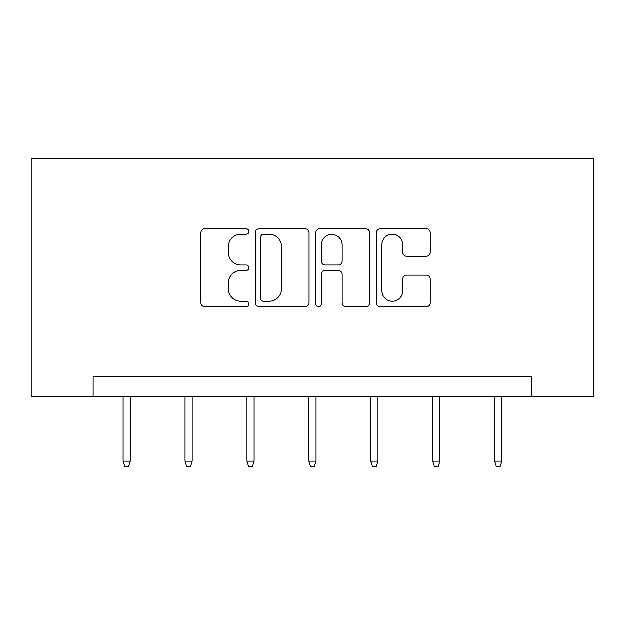 <?xml version="1.0" encoding="UTF-8"?>
<svg xmlns="http://www.w3.org/2000/svg" width="625" height="625" viewBox="0 0 625 625"><rect width="100%" height="100%" fill="white"/><g stroke="black" fill="none" stroke-linecap="round" stroke-linejoin="round"><path stroke-width="0.94" d="M248.984 231.562A2.727 2.727 0 0 0 246.258 228.836L204.859 228.836A3.898 3.898 0 0 0 200.961 232.734L200.961 302.867A3.898 3.898 0 0 0 204.859 306.766L246.258 306.766A2.727 2.727 0 0 0 248.984 304.039A2.727 2.727 0 0 0 246.258 301.312L240.898 301.312A12.469 12.469 0 0 1 228.43 288.844L228.43 283A12.469 12.469 0 0 1 240.898 270.531L246.258 270.531A2.727 2.727 0 0 0 248.984 267.805A2.727 2.727 0 0 0 246.258 265.07L240.898 265.07A12.469 12.469 0 0 1 228.43 252.602L228.43 246.758A12.469 12.469 0 0 1 240.898 234.289L246.258 234.289A2.727 2.727 0 0 0 248.984 231.562M426.375 256.305A3.898 3.898 0 0 0 430.273 252.414L430.273 232.734A3.898 3.898 0 0 0 426.375 228.836L380.398 228.836A3.898 3.898 0 0 0 376.5 232.734L376.5 302.867A3.898 3.898 0 0 0 380.398 306.766L426.375 306.766A3.898 3.898 0 0 0 430.273 302.867L430.273 279.102A3.898 3.898 0 0 0 426.375 275.203L406.695 275.203A3.898 3.898 0 0 0 402.805 279.102L402.805 290.891A10.422 10.422 0 0 1 392.375 301.312A10.422 10.422 0 0 1 381.953 290.891L381.953 244.719A10.422 10.422 0 0 1 392.375 234.289A10.422 10.422 0 0 1 402.805 244.719L402.805 252.414A3.898 3.898 0 0 0 406.695 256.305L426.375 256.305M531.82 396.812L593.75 396.812L593.75 158.633L31.25 158.633L31.25 396.812L531.82 396.812L531.82 376.969L93.18 376.969L93.18 396.812M309.094 232.734A3.898 3.898 0 0 0 305.195 228.836L259.219 228.836A3.898 3.898 0 0 0 255.32 232.734L255.32 302.867A3.898 3.898 0 0 0 259.219 306.766L305.195 306.766A3.898 3.898 0 0 0 309.094 302.867L309.094 232.734M319.805 228.836L365.781 228.836A3.898 3.898 0 0 1 369.68 232.734L369.68 302.867A3.898 3.898 0 0 1 365.781 306.766L346.109 306.766A3.898 3.898 0 0 1 342.211 302.867L342.211 274.422A3.898 3.898 0 0 0 338.312 270.531L325.258 270.531A3.898 3.898 0 0 0 321.367 274.422L321.367 304.039A2.727 2.727 0 0 1 318.641 306.766A2.727 2.727 0 0 1 315.906 304.039L315.906 232.734A3.898 3.898 0 0 1 319.805 228.836M263.5 234.289A2.727 2.727 0 0 0 260.773 237.016L260.773 298.586A2.727 2.727 0 0 0 263.5 301.312L269.148 301.312A12.469 12.469 0 0 0 281.617 288.844L281.617 246.758A12.469 12.469 0 0 0 269.148 234.289L263.5 234.289M342.211 244.906A10.422 10.422 0 0 0 331.789 234.484A10.422 10.422 0 0 0 321.367 244.906L321.367 261.18A3.898 3.898 0 0 0 325.258 265.07L338.312 265.07A3.898 3.898 0 0 0 342.211 261.18L342.211 244.906M130.289 461.203L128.703 466.367L124.734 466.367L123.148 461.203L130.289 461.203L130.289 396.812M123.148 461.203L123.148 396.812M192.219 461.203L190.633 466.367L186.664 466.367L185.07 461.203L192.219 461.203L192.219 396.812M185.07 461.203L185.07 396.812M254.148 461.203L252.555 466.367L248.586 466.367L247 461.203L254.148 461.203L254.148 396.812M247 461.203L247 396.812M316.07 461.203L314.484 466.367L310.516 466.367L308.93 461.203L316.07 461.203L316.07 396.812M308.93 461.203L308.93 396.812M378 461.203L376.414 466.367L372.445 466.367L370.852 461.203L378 461.203L378 396.812M370.852 461.203L370.852 396.812M439.93 461.203L438.336 466.367L434.367 466.367L432.781 461.203L439.93 461.203L439.93 396.812M432.781 461.203L432.781 396.812M501.852 461.203L500.266 466.367L496.297 466.367L494.711 461.203L501.852 461.203L501.852 396.812M494.711 461.203L494.711 396.812"/></g></svg>
